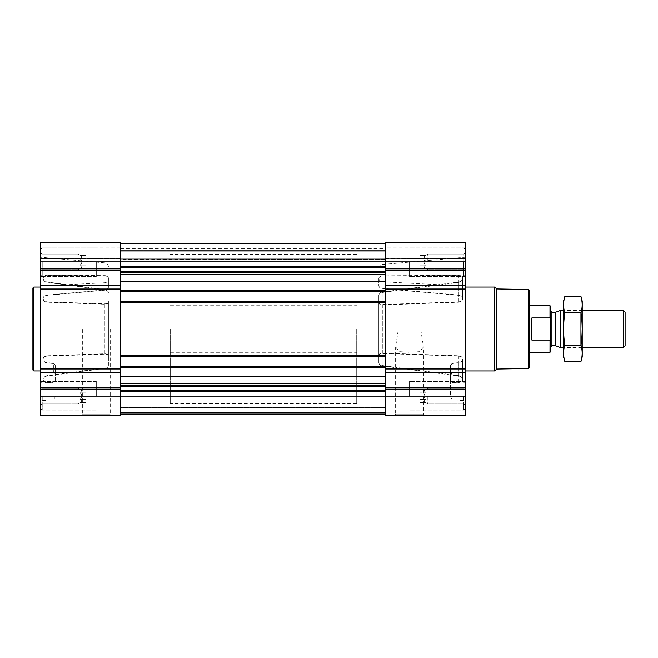 <?xml version="1.0" encoding="UTF-8"?>
<svg xmlns="http://www.w3.org/2000/svg" width="658" height="658" viewBox="0 0 658 658"><rect width="100%" height="100%" fill="white"/><g stroke="black" fill="none" stroke-linecap="round" stroke-linejoin="round"><path stroke-width="0.49" stroke-dasharray="3.29 2.47" d="M398.419 329L420.684 329L423.489 346.906L419.812 351.652L409.556 352.285L399.307 351.66L395.614 346.906L398.419 329L420.684 329M394.019 415.708L425.084 415.708L394.019 415.708L395.614 414.112L423.489 414.112L395.614 414.112L395.614 346.906M78.022 261.876L78.022 254.062L78.022 261.876M120.537 285.662L120.537 368.982L120.537 276.187L120.537 285.662L40.36 285.662L40.36 252.549L41.873 254.062L78.022 254.062L80.358 255.411L86.042 255.411L86.042 268.332L86.042 255.411L86.042 265.1L80.358 265.1L81.863 261.876L80.358 258.643C82.275 260.798 82.275 262.953 80.358 265.1C82.275 266.177 82.275 267.255 80.358 268.332C82.275 267.263 82.275 266.186 80.358 265.1L81.863 261.876L80.358 258.643C82.275 257.574 82.275 256.497 80.358 255.411C82.275 256.488 82.275 257.566 80.358 258.643C82.275 260.798 82.275 262.953 80.358 265.1C82.275 266.177 82.275 267.255 80.358 268.332C82.275 267.263 82.275 266.186 80.358 265.1L86.042 265.1L86.042 258.643L80.358 258.643C82.275 257.574 82.275 256.497 80.358 255.411C82.275 256.488 82.275 257.566 80.358 258.643L86.042 258.643L86.042 255.411L80.358 255.411L78.022 254.062L41.873 254.062L41.873 269.681L41.873 254.062L41.873 269.681L41.873 254.062L40.36 252.549L40.36 276.607L40.36 242.292L40.36 243.115L40.36 242.292L120.537 242.292L120.537 258.791L120.537 242.292L40.36 242.292L120.537 242.292L120.537 266.654L120.537 243.23L385.308 243.23L385.308 266.654L385.308 243.23L120.537 243.23L120.537 250.969L385.308 250.969L385.308 259.68L385.308 250.969L120.537 250.969L120.537 243.23L385.308 243.23M78.022 396.124L78.022 403.938L78.022 396.124M120.537 243.23L120.537 415.708L40.36 415.708L40.36 386.805L41.873 388.319L78.022 388.319L80.358 389.668L86.042 389.668L86.042 402.589L86.042 389.668L86.042 399.357L80.358 399.357L81.863 396.124L80.358 392.9C82.275 395.047 82.275 397.202 80.358 399.357C82.275 400.426 82.275 401.503 80.358 402.589C82.275 401.512 82.275 400.434 80.358 399.357L81.863 396.124L80.358 392.9C82.275 391.823 82.275 390.745 80.358 389.668C82.275 390.737 82.275 391.814 80.358 392.9C82.275 395.047 82.275 397.202 80.358 399.357C82.275 400.426 82.275 401.503 80.358 402.589C82.275 401.512 82.275 400.434 80.358 399.357L86.042 399.357L86.042 392.9L80.358 392.9C82.275 391.823 82.275 390.745 80.358 389.668C82.275 390.737 82.275 391.814 80.358 392.9L86.042 392.9L86.042 389.668L80.358 389.668L78.022 388.319L41.873 388.319L41.873 403.938L41.873 388.319L41.873 403.938L41.873 388.319L40.36 386.805L40.36 410.855L40.36 285.662M108.414 356.595L108.414 301.405C108.233 302.951 107.057 303.757 104.885 303.832L47.006 301.849C44.514 301.405 43.239 300.254 43.165 298.403L43.165 278.581C43.239 276.779 44.522 275.76 47.006 275.505L105.009 275.908C107.114 276.064 108.249 276.886 108.414 278.383L108.414 287.316C108.233 288.878 107.057 289.833 104.885 290.178L47.006 295.352C44.514 295.829 43.239 296.955 43.165 298.74L43.165 278.581C43.239 280.431 44.522 281.698 47.006 282.356L105.009 289.956L105.009 368.044C107.114 367.633 108.249 366.662 108.414 365.141L108.414 356.2C108.241 354.654 107.057 353.839 104.885 353.765L47.006 355.789C44.514 356.233 43.231 357.393 43.165 359.26L43.165 359.597C43.239 357.746 44.514 356.595 47.006 356.151L104.885 354.168C107.057 354.243 108.233 355.049 108.414 356.595L108.414 301.405M108.414 365.141L108.414 301.8C108.241 303.346 107.057 304.161 104.885 304.235L47.006 302.211C44.514 301.767 43.231 300.607 43.165 298.74L43.165 298.403C43.231 296.643 44.514 295.524 47.006 295.064L104.885 289.923C107.057 289.578 108.241 288.623 108.414 287.053L108.414 278.112C108.249 276.615 107.114 275.784 105.009 275.628L47.006 275.2C44.522 275.447 43.239 276.467 43.165 278.244C43.239 280.094 44.522 281.344 47.006 282.002L105.009 289.578C107.114 289.989 108.249 290.959 108.414 292.473M108.414 365.527C108.249 367.041 107.114 368.011 105.009 368.422L47.006 375.998C44.522 376.656 43.239 377.906 43.165 379.756L43.165 359.597C43.231 361.357 44.514 362.468 47.006 362.936L53.726 363.553L53.726 372.584L53.726 363.265L55.272 365.503L55.272 375.619L55.272 365.799L53.726 363.553M40.36 329L40.36 400.788L40.36 329M55.272 380.028C55.099 381.517 53.964 382.331 51.875 382.471L47.006 382.495C44.522 382.24 43.239 381.221 43.165 379.419L43.165 379.756C43.239 381.533 44.522 382.553 47.006 382.8L51.875 382.775C53.964 382.635 55.099 381.821 55.272 380.332L55.272 365.503M105.009 368.044L47.006 375.644C44.522 376.302 43.239 377.56 43.165 379.419L43.165 359.26C43.239 361.053 44.514 362.18 47.006 362.648L53.726 363.265M108.414 301.8L108.414 356.2M108.414 292.859C108.249 291.338 107.114 290.367 105.009 289.956M55.272 365.799L55.272 380.332M40.36 257.969L40.36 243.115L40.36 258.791L40.36 247.893L40.36 258.791L40.36 257.969L120.537 257.969L40.36 257.969M450.574 380.332C450.746 381.821 451.881 382.635 453.979 382.775L458.84 382.8C461.324 382.553 462.607 381.533 462.689 379.756C462.607 377.906 461.324 376.656 458.84 375.998L382.191 365.914C380.085 365.494 378.95 364.516 378.786 362.994L378.786 295.006C378.95 293.484 380.085 292.506 382.191 292.086L458.84 282.002C461.324 281.344 462.607 280.094 462.689 278.244C462.607 276.467 461.324 275.447 458.84 275.2L382.191 275.842C380.085 276.006 378.95 276.837 378.786 278.342L378.786 278.605C378.95 277.108 380.085 276.27 382.191 276.105L458.84 275.505C461.324 275.76 462.607 276.779 462.689 278.581L462.689 298.905L462.689 278.581C462.607 280.44 461.324 281.698 458.84 282.356L382.191 292.473C380.085 292.9 378.95 293.871 378.786 295.401L378.786 362.599C378.95 364.129 380.085 365.1 382.191 365.527L458.84 375.644C461.324 376.302 462.607 377.569 462.689 379.419L462.689 359.095L462.689 379.419C462.607 381.221 461.324 382.24 458.84 382.495L453.979 382.471C451.881 382.331 450.755 381.517 450.574 380.028L450.574 396.067L450.574 365.503L452.128 363.265L458.84 362.648C461.332 362.171 462.615 361.045 462.689 359.26C462.615 357.393 461.332 356.233 458.84 355.789L382.323 353.05C380.135 353.124 378.959 353.938 378.786 355.493L378.786 362.599M465.486 329L465.486 400.788L465.486 329M462.689 379.913L462.689 359.433L462.689 379.913M462.689 278.408L462.689 298.567L462.689 278.408M378.786 362.994L378.786 295.006M378.786 278.342L378.786 285.457C378.959 287.028 380.135 287.99 382.323 288.336L458.84 295.064C461.332 295.532 462.615 296.643 462.689 298.403C462.615 300.254 461.332 301.405 458.84 301.849L382.323 304.539C380.143 304.465 378.959 303.651 378.786 302.104M378.786 355.896C378.959 354.349 380.135 353.535 382.323 353.461L458.84 356.151C461.332 356.595 462.615 357.746 462.689 359.597C462.615 361.357 461.332 362.476 458.84 362.936L452.128 363.553L450.574 365.799M378.786 295.401L378.786 302.507C378.959 304.062 380.135 304.876 382.323 304.95L458.84 302.211C461.332 301.767 462.615 300.607 462.689 298.74C462.615 296.947 461.332 295.82 458.84 295.352L382.323 288.582C380.143 288.237 378.959 287.275 378.786 285.704L378.786 278.605M378.786 302.507L378.786 355.493M450.574 365.503L450.574 380.028M40.36 396.124L40.36 408.248L40.36 384.009L40.36 408.248L40.36 384.009L40.36 396.124L385.308 396.124L385.308 391.346L385.308 414.77L120.537 414.77L385.308 414.77L120.537 414.77L385.308 414.77L120.537 414.77L385.308 414.77L120.537 414.77L120.537 407.853L120.537 414.77L385.308 414.77L385.308 396.124L385.308 415.708L465.486 415.708L465.486 372.338L385.308 372.338L385.308 381.813L385.308 289.018L385.308 372.338M465.486 372.338L465.486 242.292L465.486 258.791L465.486 242.292L385.308 242.292L385.308 396.124L465.486 396.124L465.486 408.248L465.486 396.124M465.486 258.43L465.486 247.893L465.486 258.43L385.308 258.43L385.308 247.893L385.308 258.791L465.486 258.43M120.537 368.982L120.537 372.338L120.537 368.982L40.36 368.982M120.537 302.573L120.537 301.734L120.537 302.573L385.308 302.573L120.537 302.573M120.537 367.83L120.537 366.991L120.537 367.83L385.308 367.83L120.537 367.83M385.308 285.662L385.308 289.018L385.308 285.662L465.486 285.662M385.308 355.805L385.308 356.266L385.308 355.805L120.537 355.805L385.308 355.805M385.308 290.54L385.308 291.009L385.308 290.54L120.537 290.54L385.308 290.54M385.308 272.552L385.308 271.335L385.308 272.552L120.537 272.552M385.308 271.335L385.308 266.654L385.308 271.335L120.537 271.335L120.537 271.976L120.537 266.654L120.537 271.335M385.308 259.301L385.308 248.453L385.308 259.301L120.537 259.68L120.537 248.453L120.537 259.301L385.308 259.301M385.308 257.969L385.308 243.115L385.308 258.791L385.308 257.969L465.486 257.969L385.308 257.969M465.486 242.292L385.308 242.292L465.486 242.292M385.308 391.346L385.308 386.024L385.308 391.346L120.537 391.346L120.537 390.704L120.537 391.346M385.308 386.024L385.308 385.448L385.308 386.024L120.537 386.024L120.537 386.665L120.537 386.024M385.308 414.77L385.308 406.011L385.308 414.77L120.537 414.77M385.308 407.853L385.308 414.556L385.308 407.853L120.537 407.853L120.537 407.031L385.308 407.031L120.537 407.031L385.308 407.031L120.537 407.031L120.537 407.853L385.308 407.853M385.308 411.883L385.308 406.011L385.308 411.883L120.537 412.253L385.308 412.253L120.537 412.253L385.308 412.253L120.537 412.253L120.537 406.011L385.308 406.011L120.537 406.011L120.537 412.632L385.308 412.253L120.537 412.253L385.308 412.253L120.537 412.253L120.537 406.011L385.308 406.011L120.537 406.011L120.537 411.883L385.308 411.883M120.537 250.969L120.537 258.865L120.537 250.969L385.308 250.969L120.537 250.969M120.537 291.379L385.308 291.379M120.537 290.17L385.308 290.17L120.537 290.17M120.537 301.356L385.308 301.356M120.537 356.644L385.308 356.644M120.537 355.427L385.308 355.427L120.537 355.427M120.537 366.621L385.308 366.621M120.537 386.665L120.537 390.704L120.537 386.665L385.308 386.665M120.537 414.4L120.537 407.409L120.537 414.4L385.308 414.4L120.537 414.4M120.537 413.841L120.537 412.253L120.537 413.841L385.308 413.841L120.537 413.841M120.537 258.43L120.537 247.893L120.537 258.43L40.36 258.43L120.537 258.43M80.761 415.708L111.827 415.708L80.761 415.708L82.357 414.112L110.231 414.112L82.357 414.112L82.357 329L110.231 329L82.357 329M458.84 382.495L458.84 362.648M458.84 375.644L458.84 355.789M462.689 379.419L462.689 359.26M458.84 301.849L458.84 282.002M462.689 298.403L462.689 278.244M458.84 295.064L458.84 275.2M458.84 382.8L458.84 362.936M462.689 379.756L462.689 359.597M458.84 375.998L458.84 356.151M458.84 295.352L458.84 275.505M462.689 298.74L462.689 278.581M458.84 302.211L458.84 282.356M47.006 375.644L47.006 355.789M43.165 379.419L43.165 359.26M47.006 382.495L47.006 362.648M43.165 298.403L43.165 278.244M47.006 301.849L47.006 282.002M47.006 295.064L47.006 275.2M47.006 382.8L47.006 362.936M43.165 379.756L43.165 359.597M47.006 375.998L47.006 356.151M43.165 298.74L43.165 278.581M47.006 295.352L47.006 275.505M47.006 302.211L47.006 282.356M529.262 290.433L529.262 367.567M529.262 329L529.262 352.31L529.262 329M528.325 289.495L528.325 368.505M496.658 288.944L496.658 369.056M494.767 287.044L494.767 370.956M409.547 396.124L409.547 381.393L409.547 396.124M409.547 261.876L409.547 276.607L409.547 261.876M463.627 396.124L463.627 410.107L463.627 396.124M465.486 261.876L465.486 249.752L465.486 273.991L465.486 249.752L465.486 271.195L465.486 252.549L465.486 261.876L40.36 261.876L40.36 273.991L40.36 249.752L40.36 261.876M463.627 261.876L463.627 275.858L463.627 261.876M463.972 396.124L463.972 403.938L463.972 396.124M427.823 396.124L427.823 403.938L427.823 396.124M425.487 399.357C423.571 397.202 423.571 395.047 425.487 392.9C423.571 391.823 423.571 390.745 425.487 389.668C423.571 390.737 423.571 391.814 425.487 392.9C423.571 395.047 423.571 397.202 425.487 399.357C423.571 400.426 423.571 401.503 425.487 402.589C423.571 401.512 423.571 400.434 425.487 399.357C423.571 397.202 423.571 395.047 425.487 392.9C423.571 391.823 423.571 390.745 425.487 389.668C423.571 390.737 423.571 391.814 425.487 392.9C423.571 395.047 423.571 397.202 425.487 399.357C423.571 400.426 423.571 401.503 425.487 402.589C423.571 401.512 423.571 400.434 425.487 399.357L419.804 399.357L419.804 392.9L425.487 392.9L419.804 392.9L419.804 389.668L425.487 389.668L427.823 388.319L463.972 388.319L465.486 386.805L463.972 388.319L427.823 388.319L425.487 389.668L419.804 389.668L419.804 399.357L425.487 399.357L419.804 399.357L419.804 402.589L425.487 402.589L427.823 403.938L463.972 403.938L465.486 405.451L463.972 403.938L427.823 403.938L425.487 402.589L419.804 402.589L419.804 392.9L425.487 392.9L419.804 392.9L419.804 389.668L419.804 399.357L425.487 399.357M463.972 261.876L463.972 254.062L463.972 261.876M427.823 261.876L427.823 254.062L427.823 261.876M425.487 265.1C423.571 262.953 423.571 260.798 425.487 258.643C423.571 257.574 423.571 256.497 425.487 255.411C423.571 256.488 423.571 257.566 425.487 258.643C423.571 260.798 423.571 262.953 425.487 265.1C423.571 266.177 423.571 267.255 425.487 268.332C423.571 267.263 423.571 266.186 425.487 265.1C423.571 262.953 423.571 260.798 425.487 258.643C423.571 257.574 423.571 256.497 425.487 255.411C423.571 256.488 423.571 257.566 425.487 258.643C423.571 260.798 423.571 262.953 425.487 265.1C423.571 266.177 423.571 267.255 425.487 268.332C423.571 267.263 423.571 266.186 425.487 265.1L419.804 265.1L419.804 258.643L425.487 258.643L419.804 258.643L419.804 255.411L425.487 255.411L427.823 254.062L463.972 254.062L465.486 252.549L463.972 254.062L427.823 254.062L425.487 255.411L419.804 255.411L419.804 265.1L425.487 265.1L419.804 265.1L419.804 268.332L425.487 268.332L427.823 269.681L463.972 269.681L465.486 271.195L463.972 269.681L427.823 269.681L425.487 268.332L419.804 268.332L419.804 258.643L425.487 258.643L419.804 258.643L419.804 255.411L419.804 265.1L425.487 265.1M419.804 399.357L419.804 402.589L419.804 399.357M419.804 265.1L419.804 268.332L419.804 265.1M33.829 287.044L33.829 370.956M32.9 287.982L32.9 370.018M96.298 396.124L96.298 381.393L96.298 396.124M96.298 261.876L96.298 276.607L96.298 261.876M42.227 396.124L42.227 410.107L42.227 396.124M42.227 261.876L42.227 275.858L42.227 261.876M86.042 402.589L80.358 402.589L78.022 403.938L41.873 403.938L40.36 405.451L41.873 403.938L78.022 403.938L80.358 402.589L86.042 402.589L86.042 399.357L80.358 399.357L86.042 399.357L86.042 402.589M86.042 392.9L80.358 392.9L86.042 392.9M86.042 268.332L80.358 268.332L78.022 269.681L41.873 269.681L40.36 271.195L41.873 269.681L78.022 269.681L80.358 268.332L86.042 268.332L86.042 265.1L80.358 265.1L86.042 265.1L86.042 268.332M86.042 258.643L80.358 258.643L86.042 258.643M356.718 329L356.718 403.584L356.718 329M120.537 329L120.537 403.584L120.537 329M550.516 306.217L550.516 351.783M550.516 329L550.516 347.087L550.516 329M549.989 305.69L549.989 317.929L550.516 319.089M550.516 338.911L549.989 340.071L549.989 352.31M170.257 329L170.257 403.584L170.257 329M549.989 340.071L531.87 340.071L531.87 317.929L549.989 317.929M531.87 340.071L531.87 317.929L531.87 340.071M625.1 312.073L625.1 345.927M623.381 310.354L623.381 347.646M560.739 310.354L560.739 347.646M582.215 301.125L582.215 356.875M582.215 347.646L582.215 310.354L582.215 347.646L563.569 347.646L563.569 310.354L563.569 347.646L565.082 346.133L565.082 311.867L565.082 346.133L580.701 346.133L580.701 311.867L580.701 346.133L582.215 347.646M581.03 361.3C582.552 355.912 582.552 350.533 581.03 345.146C582.552 334.519 582.552 323.752 581.03 312.854C582.552 307.467 582.552 302.088 581.03 296.7M581.03 345.146L564.753 345.146C563.223 350.533 563.223 355.912 564.753 361.3M581.03 312.854L564.753 312.854C563.232 323.481 563.232 334.248 564.753 345.146M564.753 296.7C563.223 302.088 563.223 307.467 564.753 312.854M563.569 301.125L563.569 356.875M105.009 368.422L105.009 289.578M104.885 354.168L104.885 303.832M104.885 304.235L104.885 353.765M382.191 292.473L382.191 365.527M382.191 365.914L382.191 292.086M382.323 353.461L382.323 304.539M382.323 304.95L382.323 353.05M120.537 302.293L385.308 302.293M120.537 355.707L385.308 355.707M120.537 367.551L385.308 367.551M120.537 376.236L385.308 376.236M120.537 290.449L385.308 290.449M120.537 281.764L385.308 281.764M465.486 389.174L385.308 389.174M465.486 387.2L385.308 387.2M465.486 368.982L385.308 368.982M465.486 289.018L385.308 289.018M465.486 270.8L385.308 270.8M465.486 268.826L385.308 268.826M465.486 243.115L385.308 243.115L465.486 243.115M120.537 266.654L385.308 266.654M120.537 243.6L385.308 243.6L120.537 243.6M120.537 250.591L385.308 250.591L120.537 250.591M120.537 251.183L385.308 251.183L120.537 251.183M120.537 258.865L385.308 258.865L120.537 258.865M120.537 281.237L385.308 281.237M120.537 274.534L385.308 274.534M120.537 271.976L385.308 271.976M120.537 267.296L385.308 267.296M120.537 291.009L385.308 291.009L120.537 291.009M120.537 291.099L385.308 291.099L120.537 291.099M120.537 301.635L385.308 301.635L120.537 301.635M120.537 302.195L385.308 302.195L120.537 302.195M120.537 301.734L385.308 301.734L120.537 301.734M120.537 356.266L385.308 356.266L120.537 356.266M120.537 356.365L385.308 356.365L120.537 356.365M120.537 366.901L385.308 366.901L120.537 366.901M120.537 367.46L385.308 367.46L120.537 367.46M120.537 366.991L385.308 366.991L120.537 366.991M120.537 407.409L385.308 407.409L120.537 407.409M120.537 414.556L385.308 414.556L120.537 414.556M120.537 412.632L385.308 412.632L120.537 412.632M120.537 406.94L385.308 406.94L120.537 406.94M120.537 390.704L385.308 390.704M120.537 385.448L385.308 385.448M120.537 383.466L385.308 383.466M120.537 376.763L385.308 376.763M120.537 389.174L40.36 389.174M120.537 387.2L40.36 387.2M120.537 372.338L40.36 372.338M120.537 289.018L40.36 289.018M120.537 270.8L40.36 270.8M120.537 268.826L40.36 268.826M120.537 243.115L40.36 243.115L120.537 243.115M555.599 312.229L555.599 345.771M555.113 312.311L555.113 345.689M551.914 312.311L551.914 345.689M425.084 415.708L423.489 414.112L423.489 346.906M108.414 266.58C108.241 264.467 107.106 263.233 105.009 262.871L40.36 257.212M55.272 396.067C55.099 398.18 53.964 399.422 51.875 399.784L40.36 400.788M40.36 371.885L53.726 372.584L55.272 375.619M40.36 286.115L104.885 282.734C107.04 282.422 108.225 281.18 108.414 279.008M450.574 396.067C450.755 398.18 451.881 399.422 453.979 399.784L465.486 400.788M378.786 268.217C378.967 266.103 380.102 264.861 382.191 264.5L465.486 257.212M465.486 286.115L382.323 281.756C380.159 281.451 378.983 280.209 378.786 278.03M465.486 371.885L452.128 372.584L450.574 375.619M465.486 258.791L385.308 258.791L465.486 258.791M465.486 247.893L385.308 247.893M120.537 259.68L385.308 259.68L120.537 259.68M120.537 248.453L385.308 248.453M120.537 258.791L40.36 258.791L120.537 258.791M120.537 247.893L40.36 247.893M43.157 379.592L43.157 359.433L43.157 379.592M43.157 298.567L43.157 278.408L43.157 298.567M465.486 381.393L409.547 381.393L465.486 381.393M465.486 410.855L409.547 410.855L465.486 410.855M465.486 247.145L409.547 247.145L465.486 247.145M465.486 276.607L409.547 276.607L465.486 276.607M465.486 384.009L463.627 382.142L409.547 382.142L463.627 382.142L465.486 384.009M465.486 408.248L463.627 410.107L409.547 410.107L463.627 410.107L465.486 408.248M465.486 249.752L463.627 247.893L409.547 247.893L463.627 247.893L465.486 249.752M465.486 273.991L463.627 275.858L409.547 275.858L463.627 275.858L465.486 273.991M110.231 329L110.231 414.112L111.827 415.708M96.298 381.393L40.36 381.393L96.298 381.393M96.298 410.855L40.36 410.855L96.298 410.855M96.298 247.145L40.36 247.145L96.298 247.145M96.298 276.607L40.36 276.607L96.298 276.607M96.298 382.142L42.227 382.142L40.36 384.009L42.227 382.142L96.298 382.142M96.298 410.107L42.227 410.107L40.36 408.248L42.227 410.107L96.298 410.107M96.298 247.893L42.227 247.893L40.36 249.752L42.227 247.893L96.298 247.893M96.298 275.858L42.227 275.858L40.36 273.991L42.227 275.858L96.298 275.858M170.257 305.69L356.718 305.69M170.257 352.31L356.718 352.31M356.718 254.416L170.257 254.416M356.718 403.584L170.257 403.584M582.215 310.354L563.569 310.354L565.082 311.867L580.701 311.867L582.215 310.354"/><path stroke-width="0.99" d="M120.537 372.338L40.36 372.338L40.36 415.708L120.537 415.708L120.537 396.124L385.308 396.124L385.308 415.708L465.486 415.708L465.486 396.124L385.308 396.124L385.308 242.292L465.486 242.292L465.486 285.662L385.308 285.662M40.36 372.338L40.36 242.292L120.537 242.292L120.537 396.124L40.36 396.124M465.486 396.124L465.486 285.662M120.537 414.77L385.308 414.77M120.537 243.23L385.308 243.23M120.537 291.379L385.308 291.379M120.537 301.356L385.308 301.356M120.537 356.644L385.308 356.644M120.537 366.621L385.308 366.621M528.325 289.495L528.325 368.505L529.262 367.567L529.262 290.433L528.325 289.495L496.658 288.944L494.767 287.044L465.486 287.044M528.325 368.505L496.658 369.056L496.658 288.944M496.658 369.056L494.767 370.956L494.767 287.044M40.36 370.956L33.829 370.956L33.829 287.044L40.36 287.044M33.829 370.956L32.9 370.018L32.9 287.982L33.829 287.044M550.022 339.989L549.989 352.31L550.516 351.783L550.516 306.217L549.989 305.69L529.262 305.69M550.499 319.048L550.022 318.003M550.409 339.158L549.989 340.071L531.87 340.071L531.87 317.929L549.989 317.929L549.989 305.69M623.381 310.354L623.381 347.646L625.1 345.927L625.1 312.073L623.381 310.354L582.215 310.354M563.569 347.646L560.739 347.646L560.739 310.354L563.569 310.354M581.03 361.3L582.215 356.875L582.215 301.125L581.03 296.7C582.552 302.088 582.552 307.467 581.03 312.854C582.552 323.481 582.552 334.248 581.03 345.146C582.552 350.533 582.552 355.912 581.03 361.3L564.753 361.3C563.223 355.912 563.223 350.533 564.753 345.146C563.232 334.519 563.232 323.752 564.753 312.854C563.223 307.467 563.223 302.088 564.753 296.7L581.03 296.7M581.03 345.146L564.753 345.146M581.03 312.854L564.753 312.854M564.753 361.3L563.569 356.875L563.569 301.125L564.753 296.7M120.537 376.236L385.308 376.236M120.537 367.551L385.308 367.551M120.537 355.707L385.308 355.707M120.537 302.293L385.308 302.293M120.537 290.449L385.308 290.449M120.537 281.764L385.308 281.764M120.537 266.654L385.308 266.654M40.36 261.876L465.486 261.876M465.486 268.826L385.308 268.826M465.486 270.8L385.308 270.8M465.486 289.018L385.308 289.018M465.486 368.982L385.308 368.982M465.486 372.338L385.308 372.338M465.486 387.2L385.308 387.2M465.486 389.174L385.308 389.174M120.537 391.346L385.308 391.346M120.537 267.296L385.308 267.296M120.537 271.335L385.308 271.335M120.537 271.976L385.308 271.976M120.537 272.552L385.308 272.552M120.537 274.534L385.308 274.534M120.537 281.237L385.308 281.237M120.537 376.763L385.308 376.763M120.537 383.466L385.308 383.466M120.537 385.448L385.308 385.448M120.537 386.024L385.308 386.024M120.537 386.665L385.308 386.665M120.537 390.704L385.308 390.704M120.537 268.826L40.36 268.826M120.537 270.8L40.36 270.8M120.537 285.662L40.36 285.662M120.537 289.018L40.36 289.018M120.537 368.982L40.36 368.982M120.537 387.2L40.36 387.2M120.537 389.174L40.36 389.174M555.599 312.229L555.113 312.311L555.113 345.689L555.599 345.771L555.599 312.229L560.739 310.354M555.113 345.689L551.914 345.689L551.914 312.311L550.516 310.913M494.767 370.956L465.486 370.956M549.989 352.31L529.262 352.31M623.381 347.646L582.215 347.646M555.599 345.771L560.739 347.646M555.113 312.311L551.914 312.311M551.914 345.689L550.516 347.087"/></g></svg>

